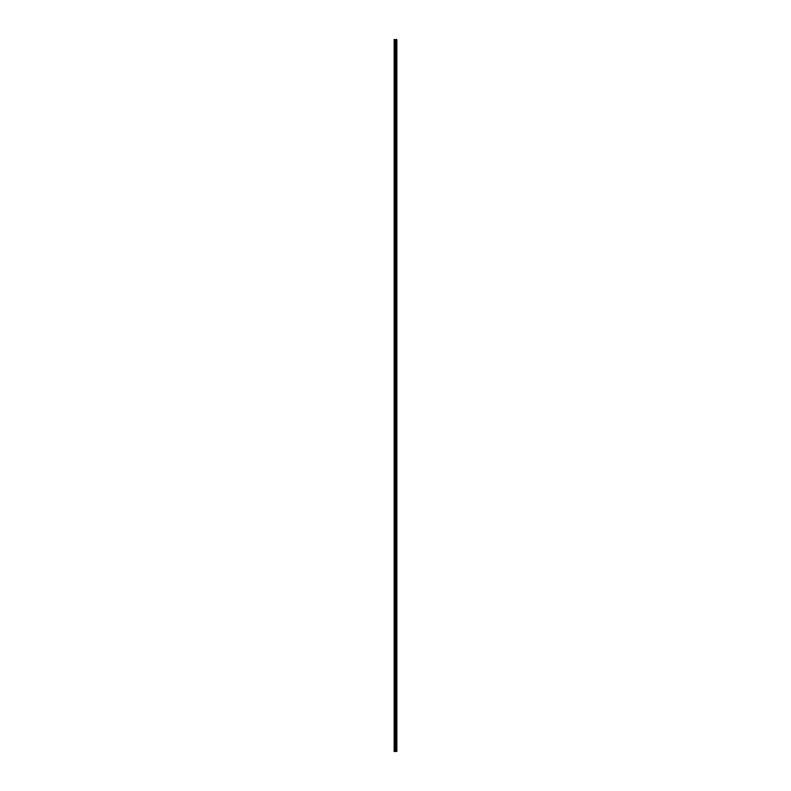 <?xml version="1.0" encoding="UTF-8"?>
<svg xmlns="http://www.w3.org/2000/svg" width="791" height="791" viewBox="0 0 791 791"><rect width="100%" height="100%" fill="white"/><g stroke="black" fill="none" stroke-linecap="round" stroke-linejoin="round"><path stroke-width="1.19" d="M395.154 751.45L396.864 751.45L396.864 39.55L394.136 39.55L394.136 751.45L395.154 751.45L395.154 39.55M395.955 751.45L395.955 39.55M395.905 751.45L395.905 39.55M394.284 751.45L394.284 39.55M396.825 751.45L396.825 39.55M396.785 751.45L396.785 39.55M396.578 751.45L396.578 39.55M396.499 751.45L396.499 39.55M396.222 751.45L396.222 39.55M396.143 751.45L396.143 39.55M395.648 751.45L395.648 39.55M395.49 751.45L395.49 39.55M395.322 751.45L395.322 39.55M394.699 751.45L394.699 39.55M394.62 751.45L394.62 39.55"/></g></svg>
